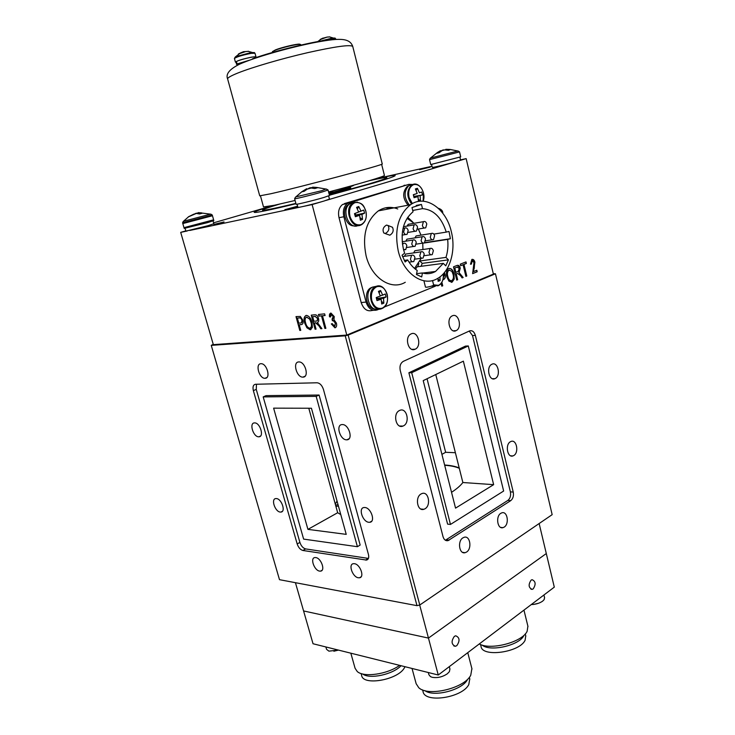 <?xml version="1.0" encoding="UTF-8"?>
<svg xmlns="http://www.w3.org/2000/svg" width="735" height="735" viewBox="0 0 735 735"><rect width="100%" height="100%" fill="white"/><g stroke="black" fill="none" stroke-linecap="round" stroke-linejoin="round"><path stroke-width="1.1" d="M308.792 408.237L337.668 512.727L340.774 514.564M452.383 315.811L452.218 315.885C445.805 318.632 449.774 333.938 456.031 330.667L456.095 330.631C462.517 327.985 458.713 312.66 452.383 315.811M510.412 441.744C504.936 444.528 507.38 458.116 512.947 455.921L513.728 455.562C519.176 452.696 516.687 439.181 511.11 441.423L510.412 441.744M500.811 513.315C495.454 516.347 497.439 529.448 502.97 527.657L504.192 527.105C509.52 523.981 507.49 510.954 501.941 512.8L500.811 513.315M462.94 537.845C457.243 541.079 459.237 554.493 465.126 552.692L466.541 552.068C472.21 548.733 470.161 535.392 464.254 537.257L462.94 537.845M421.1 493.948C414.751 497.2 417.342 511.652 423.838 509.3L424.959 508.813C431.289 505.45 428.615 491.081 422.092 493.507L421.1 493.948M399.454 410.534C392.462 413.594 396.055 429.268 402.991 426.07L403.432 425.868C410.396 422.708 406.731 407.107 399.776 410.387L399.454 410.534M491.816 364.294C485.872 366.866 489.041 381.465 494.921 378.663L495.234 378.516C501.151 375.861 497.935 361.335 492.037 364.183L491.816 364.294M411.205 333.865L411.012 333.947C404.112 336.933 408.375 352.726 415.1 349.226L415.174 349.189C422.083 346.314 418.013 330.493 411.205 333.865M260.934 363.715C254.971 363.66 259.198 378.718 265.004 378.295L265.059 378.286C271.04 378.497 266.924 363.347 261.072 363.715L260.934 363.715M298.796 361.942C292.328 361.896 296.618 377.579 302.921 377.128L302.985 377.128C309.472 377.34 305.31 361.565 298.952 361.942L298.796 361.942M342.4 424.564L342.133 424.573C335.518 424.564 339.983 439.962 346.534 439.815L346.902 439.815C353.48 439.787 348.932 424.297 342.4 424.564M364.872 507.508L364.046 507.517C358.037 507.913 362.631 521.933 368.869 522.291L369.797 522.282C375.778 521.859 371.083 507.756 364.872 507.508M354.454 563.699L353.351 563.699C348.032 564.269 352.598 577.131 358.331 577.774L359.525 577.774C364.817 577.186 360.168 564.25 354.454 563.699M315.793 557.571L314.837 557.562C309.867 558.021 314.286 570.516 319.624 571.113L320.644 571.123C325.605 570.636 321.112 558.067 315.793 557.571M276.406 498.569L275.818 498.569C270.728 498.789 275.037 511.799 280.283 512.074L280.935 512.074C286.016 511.836 281.634 498.753 276.406 498.569M254.668 422.901L254.485 422.901C248.954 422.846 253.217 436.948 258.656 436.801L258.913 436.792C264.425 436.838 260.098 422.653 254.668 422.901M303.619 539.104L357.403 546.702L316.16 396.367L263.194 396.9L303.619 539.104M316.16 396.367L319.1 395.035L360.168 545.048L357.403 546.702M319.1 395.035L266.088 395.632L263.194 396.9M213.242 344.283L211.257 345.367L279.493 579.676L416.984 605.658L345.229 335.831L348.151 335.096L419.777 605.006L416.984 605.658M450.463 524.441L503.64 491.035L468.296 345.946L411.71 372.7L450.463 524.441L447.606 524.129L408.88 372.783L411.71 372.7M408.88 372.783L465.457 346.102L468.296 345.946M451.538 492.312C456.711 488.922 460.487 485.66 462.866 482.518L493.644 484.659L463.362 361.161L423.213 380.62L455.544 508.124L493.644 484.659M462.866 482.518L435.763 374.528M445.373 540.243L507.857 500.425C510.191 498.514 511.036 495.656 510.393 491.862L472.513 335.564L469.215 331.081M475.352 335.38C474.158 331.614 472.21 330.134 469.509 330.943L403.313 361.354C400.492 363.127 399.463 366.14 400.226 370.394L443.021 536.651C443.977 539.701 445.63 541.043 447.992 540.666L510.706 500.664C513.039 498.743 513.884 495.877 513.241 492.073L475.352 335.38L472.513 335.564M419.777 605.006L552.16 514.656L495.454 273.787L493.286 273.686M348.151 335.096L495.454 273.787M427.053 378.755L445.64 452.291L455.388 452.714M445.64 452.291L441.919 454.377M459.219 467.974C455.544 466.376 450.674 465.393 444.611 465.007M211.257 345.367L345.229 335.831M346.231 534.363L311.438 408.247L273.622 408.155L307.928 529.375L346.231 534.363M337.668 512.727L307.928 529.375M256.469 384.24L256.258 389.394L299.898 542.421C301.157 546.022 303.068 548.191 305.622 548.916L368.446 558.416M368.437 554.456L323.446 389.431C322.059 385.351 319.927 383.137 317.07 382.779L255.523 384.267C253.235 384.708 252.509 386.83 253.364 390.634L297.179 543.955C298.447 547.575 300.349 549.743 302.903 550.478L366.526 560.079C368.511 559.5 369.154 557.626 368.437 554.456M335.307 504.182L337.034 501.004M335.592 505.193L338.026 504.605M338.394 505.928L335.959 506.516M461.295 476.234L460.955 474.893M444.794 465.724L445.465 465.338C451.189 465.76 455.801 466.753 459.301 468.296M297.62 206.195L284.868 209.686L297.693 206.471M213.94 224.423L224.028 221.952L213.94 224.423M419.575 169.702L430.26 167.111L419.575 169.702M274.293 205.276C261.375 209.126 254.659 211.469 254.154 212.296C254.99 213.132 268.927 210.274 295.957 203.733M329.436 195.225L373.738 182.969C387.758 178.807 394.906 176.336 395.182 175.573C394.796 174.948 387.804 176.161 374.207 179.211M329.353 194.913L367.665 184.31C380.151 180.599 386.536 178.403 386.803 177.714C386.509 177.172 380.666 178.173 369.273 180.709M471.852 259.427C473.312 259.106 474.323 260.034 474.902 262.23L473.478 271.61L476.822 270.25L477.18 271.775L472.614 273.631L474.011 262.551L472.146 260.796L471.429 264.058L470.492 264.242L471.852 259.427M472.21 259.317L474.902 262.23M474.691 262.257L474.204 268.541M473.992 268.56L473.487 271.546M472.274 260.76L471.218 264.085L470.492 264.233M476.62 270.333L476.969 271.803L472.605 273.576M456.784 265.546C458.429 264.848 459.586 265.721 460.266 268.165L459.09 272.639L463.142 277.49L462.113 277.913L460.413 275.506L457.418 273.411L456.242 273.879L457.657 279.723L456.738 280.099L453.513 266.833L456.784 265.546M457.62 265.298L460.266 268.165M457.602 266.961L454.607 268.045L455.847 272.281M457.198 273.438L456.031 273.907L457.446 279.75L456.72 280.044M460.055 268.192L458.879 272.667L462.931 277.518L462.076 277.867M444.418 272.566L445.125 274.394C445.722 276.792 445.272 278.464 443.784 279.419L442.883 279.815M444.28 272.731L445.125 274.394M444.914 274.421C445.511 276.819 445.061 278.491 443.572 279.447L443.343 279.631M441.726 282.534L442.534 285.823L441.79 286.126M441.882 282.277L442.746 285.796L441.799 286.181L441.119 283.425M331.31 323.914L332.266 323.648L334.535 326.312L335.362 323.17L333.203 320.524L332.404 320.791L332.073 319.091L333.221 316.61L331.384 314.562L330.594 316.932L329.537 316.831C329.151 314.69 329.629 313.432 330.961 313.064L334.26 316.601L333.947 319.642L336.373 323.069C337.025 325.706 336.538 327.286 334.912 327.801L331.31 323.914M334.912 326.202L335.362 323.17M335.592 323.078L333.047 320.534M335.509 327.645L334.921 327.718L331.54 323.85M330.575 316.813L329.767 316.748L330.649 313.119M332.707 318.962L333.451 316.519L331.246 314.58M332.624 320.662L332.321 319.082M315.067 329.207L311.254 315.14L314.69 314.81C316.436 314.589 317.713 315.802 318.521 318.457C319.073 320.644 318.696 322.013 317.382 322.564L321.912 328.655L320.791 328.747L318.889 325.816L315.6 322.812L314.36 322.922L316.041 329.133L315.067 329.207L311.502 315.113M321.866 328.591L320.791 328.747M321.02 328.655L318.889 325.816M313.909 321.269L316.197 321.066C317.401 321.085 317.851 320.239 317.548 318.549L315.205 316.454L312.669 316.693L313.909 321.269M317.033 320.873L317.777 318.466L315.205 316.454M315.434 316.372L312.669 316.693M316.022 329.06L315.297 329.115M319.109 325.724L315.829 322.72L314.36 322.922M299.797 330.438L296.003 316.592L300.33 316.454L302.774 320.092C303.491 322.913 302.939 324.42 301.129 324.622L299.219 324.787L300.744 330.355L299.797 330.438L296.251 316.565M299.347 317.943L297.39 318.126L298.768 323.17L300.744 322.996C301.91 322.913 302.269 322.003 301.846 320.258C301.304 318.494 300.468 317.722 299.347 317.943M301.396 322.83L302.067 320.166C301.534 318.411 300.698 317.639 299.568 317.851L297.638 318.099M300.725 330.291L300.027 330.346M302.048 324.401L299.219 324.787M306.33 315.416L306.651 315.407C309.233 316.169 310.997 318.466 311.962 322.298L312.384 327.424L310.234 329.785L306.927 327.81L304.694 323.115C303.454 318.981 303.996 316.417 306.33 315.416M305.65 323.051C306.348 325.881 307.653 327.58 309.564 328.15L309.784 328.15C311.53 327.406 311.934 325.467 310.978 322.343L309.72 319.201L306.789 317.061C305.007 317.851 304.63 319.854 305.65 323.051M310.363 327.994C311.805 326.992 312.09 325.081 311.208 322.252L310.978 322.343M311.208 322.252L309.72 319.201M309.94 319.119L306.449 317.125M310.997 329.583L307.147 327.727L304.915 323.023C303.821 319.477 304.143 316.978 305.879 315.508M324.87 328.416L321.489 315.866L318.898 316.114L318.448 314.451L324.64 313.863L325.09 315.535L322.481 315.774L325.862 328.343L324.87 328.416L321.489 315.866M321.719 315.774L318.898 316.114M325.844 328.269L325.1 328.325M325.072 315.462L322.729 315.756M319.128 316.022L318.696 314.424M303.509 206.388L312.118 204.569L346.782 335.068L213.343 344.651L180.7 232.361L187.204 230.992M189.786 230.441L300.174 207.095M346.782 335.068L493.387 274.109L466.155 158.622L460.533 159.881M432.015 166.257L374.556 179.101M273.696 205.405L213.591 222.834M185.817 230.882L180.7 232.361M328.83 192.947L330.245 192.542C334.315 191.293 333.8 191.265 328.701 192.451M329.087 193.902L347.986 188.674C356.383 186.231 344.54 188.821 336.722 191.128L328.931 193.305M338.688 189.308L350.972 186.46C354.895 185.248 354.077 185.303 348.528 186.626M279.346 204.174C268.541 207.408 262.937 209.374 262.542 210.072C263.139 210.789 274.247 208.556 295.865 203.384M312.118 204.569L322.077 201.601M325.927 200.444L455.351 161.847M458.41 160.928L466.155 158.622M447.854 276.608C448.506 279.493 449.792 280.834 451.713 280.632L451.924 280.522C453.449 279.107 453.826 277.021 453.045 274.284L451.924 271.426L449.158 270.067C447.404 271.399 446.963 273.585 447.854 276.608L447.643 276.626C448.203 279.245 449.37 280.614 451.134 280.761M449.48 269.975L448.947 270.094C447.192 271.426 446.751 273.604 447.643 276.626M449.269 268.376C451.547 268.762 453.045 270.627 453.761 273.98L454.019 279.107L451.327 282.369M446.917 276.957C445.897 273.319 446.402 270.553 448.433 268.67L448.773 268.514C451.373 268.257 453.1 270.067 453.973 273.953L454.23 279.089L452.098 282.176L448.947 281.165L446.917 276.957M465.871 276.378L463.068 264.756L460.68 265.702L460.303 264.159L465.99 261.917L466.358 263.461L463.978 264.398L466.771 276.011L465.871 276.378M465.788 262L466.358 263.461M466.146 263.488L463.767 264.425L466.56 276.038L465.852 276.323M462.857 264.784L460.661 265.657M390.45 208.556L385.572 207.812M457.216 267.071L454.818 268.018L455.865 272.327L458.024 271.463L459.357 268.532L457.216 267.071M443.269 277.922L444.206 274.844L443.618 273.493M260.466 195.877L263.498 206.93L274.394 205.258L295.084 200.48M328.582 191.991C359.893 183.768 385.002 176.271 384.423 175.435L384.414 175.389M272.409 51.643L275.515 49.861C281.845 47.325 296.729 43.797 299.623 44.146L300.339 44.403M300.688 44.633L299.954 44.357C297.004 43.999 281.827 47.591 275.377 50.182L272.621 51.478L272.345 52.488M382.237 163.905L382.246 163.933C385.82 164.245 301.221 186.929 270.655 193.783L259.731 195.841L227.657 79.04C227.234 77.947 230.597 75.953 237.754 73.059C252.05 67.317 281.643 58.653 307.634 52.672C335.307 46.507 350.338 44.431 352.745 46.434L352.782 46.581M244.948 61.712L246.574 61.29M386.518 225.094L388.071 225.507C389.66 228.824 388.769 231.47 385.379 233.454L383.854 233.041C382.255 229.752 383.137 227.097 386.518 225.094M388.071 225.507L392.472 227.271C393.932 230.514 393.06 233.16 389.844 235.2L384.956 233.482M398.251 251.021C403.662 274.008 423.58 287.238 437.591 278.455C450.04 271.619 456.113 250.571 451.363 231.837C446.283 208.621 425.427 194.022 410.507 204.716C398.251 214.703 394.162 230.138 398.251 251.021M397.745 208.951C390.937 206.36 384.469 206.994 378.35 210.871C366.131 220.619 362.052 235.595 366.094 255.817C371.451 278.078 391.296 290.839 405.279 282.277M417.746 266.731L418.849 263.424M442.782 213.214C442.893 210.927 441.386 209.264 438.262 208.225M424.067 281.441L425.473 287.119L426.769 287.22C430.379 286.613 432.676 285.897 433.641 285.079L433.641 285.061M416.231 205.442L421.467 204.449L411.995 207.546L413.042 211.772C403.34 220.004 400.125 232.462 403.414 249.156L404.627 253.189L402.054 255.229L405.132 261.991L407.695 259.942C410.332 264.517 413.502 268.027 417.204 270.471L416.46 274.495L421.697 276.957L422.432 272.951C427.063 274.293 431.427 273.797 435.533 271.454L443.297 263.369L417.131 266.814L415.495 269.24M384.23 307.074L435.405 286.163M412.381 184.457L408.844 184.366L347.389 203.512C343.805 206.462 342.62 210.881 343.851 216.761L366.058 302.057C368.336 308.654 372.002 311.291 377.055 309.977L379.324 309.058M373.426 310.326L372.176 310.446C367.132 311.75 363.476 309.123 361.197 302.563L366.058 302.057M343.851 216.761L339.019 217.689L361.197 302.563M339.019 217.689C337.797 211.845 338.973 207.445 342.556 204.495L349.263 202.594M408.844 184.366L344.43 203.586M403.974 185.395L404.921 185.192M416.616 273.677L422.432 272.951M404.296 260.42L407.695 259.942M433.815 234.097L446.255 232.113C441.56 217.431 433.641 209.604 422.496 208.639L421.467 204.449M422.496 208.639L412.712 210.458M412.702 221.952L407.704 217.303M424.72 242.651L450.408 238.71L449.012 231.424L446.255 232.113M420.181 260.925L445.961 257.397C447.78 251.811 448.341 245.812 447.661 239.417L450.408 238.71M447.661 239.417L424.15 243.019M421.081 266.29L422.248 263.369L420.043 261.21M422.248 263.369L448.423 259.859L445.961 257.397M443.297 263.369L445.768 265.831L448.423 259.859M417.563 227.17L416.488 231.02C414.972 231.644 413.833 230.882 413.079 228.714L414.136 224.873C415.661 224.23 416.809 224.993 417.563 227.17M434.615 235.742L433.531 239.573C432.07 240.161 430.976 239.408 430.26 237.313L431.326 233.482C432.805 232.885 433.898 233.638 434.615 235.742M416.258 242.339L415.156 246.234C413.64 246.85 412.5 246.087 411.765 243.956L412.859 240.06C414.384 239.435 415.514 240.198 416.258 242.339M433.356 250.708L432.244 254.586C430.783 255.155 429.699 254.411 428.992 252.335L430.094 248.467C431.564 247.888 432.649 248.632 433.356 250.708M414.953 257.562L413.814 261.504C412.298 262.101 411.177 261.348 410.442 259.244L411.572 255.302C413.098 254.696 414.218 255.449 414.953 257.562M424.233 254.108L423.103 258.013C421.614 258.601 420.512 257.847 419.795 255.762L420.916 251.857C422.404 251.26 423.516 252.013 424.233 254.108M402.495 244.498L403.386 243.432C404.939 242.798 406.097 243.551 406.85 245.72L405.729 249.643L403.478 249.395M425.51 239.013L424.417 242.881C422.928 243.478 421.816 242.725 421.091 240.602L422.166 236.743C423.663 236.137 424.784 236.89 425.51 239.013M408.182 230.413L407.098 234.3C405.545 234.943 404.388 234.171 403.625 231.994L404.691 228.107C406.253 227.455 407.41 228.218 408.182 230.413M426.787 223.973L425.73 227.795C424.233 228.41 423.112 227.639 422.377 225.498L423.424 221.676C424.922 221.06 426.043 221.823 426.787 223.973M407.126 226.077L408.219 224.313L409.496 224.092M405.793 241.172L406.96 239.169L408.256 238.958M404.461 256.322L405.692 254.071L407.015 253.878M413.658 252.913L414.871 250.708L416.148 250.516M414.963 237.892L416.111 235.926L417.361 235.724M414.54 268.459L421.238 258.279M422.928 249.523L422.763 243.129M421.017 235.136L418.307 229.035M414.09 223.293L407.025 218.35M235.264 57.799L235.255 57.018L236.587 56.411L250.562 52.681L254.402 52.562M235.981 62.328L235.43 62.153C237.377 60.628 242.899 58.938 252.004 57.064L255.982 56.88L255.596 57.321M240.336 53.159L243.358 51.716L245.646 51.56L238.416 54.004L241.512 52.451M235.421 62.126L234.437 58.497C236.376 56.944 241.898 55.235 251.012 53.379L254.999 53.223L248.54 51.441M247.401 51.432L245.646 51.56M245.766 51.569L248.577 51.294M320.194 41.142L331.981 38.137L335.077 38.055M322.573 38.33L327.084 37.099L320.322 39.543M323.005 38.073L320.212 39.433M325.835 40.25L335.619 38.67L329.813 37.007M328.784 36.989L327.084 37.099M326.965 37.099L329.85 36.869M240.795 63.155L236.698 64.211L238.93 64.487M249.588 60.169L237.093 63.954L236.422 61.519C239.334 59.719 255.642 55.86 255.514 56.999L255.688 57.679M236.698 64.211L236.036 61.777L236.551 64.432M246.381 61.363L237.093 63.954M350.917 203.558L350.448 203.65M349.75 203.871L348.353 204.606C340.856 209.126 345.523 226.591 353.985 225.82M373.527 287.008L372.884 287.082M372.323 287.21L370.853 287.826C363.163 291.63 366.315 309.067 374.639 308.957M408.559 185.799L407.245 186.442C402.265 192.175 402.541 198.422 408.072 205.184M433.586 284.84L438.529 285.336C442.148 283.398 443.719 279.594 443.233 273.916C443.747 279.475 442.204 283.352 438.62 285.529L438.326 285.676M437.941 278.243L438.143 281.349L440.1 280.568L438.042 279.162M440.1 280.568L439.953 276.893M431.417 286.163L435.239 286.145M354.729 202.75C350.145 205.23 348.592 209.898 350.081 216.751C352.543 223.201 356.236 225.81 361.161 224.57C365.672 222.034 367.188 217.404 365.727 210.66C363.338 204.266 359.672 201.629 354.729 202.75M360.086 217.78L362.548 219.37L360.352 220.234L359.608 215.337L355.391 216.715L354.481 213.637L358.634 212.048L356.558 207.353L358.763 206.507L357.403 209.025M356.319 215.346L355.611 214.896L361.96 214.418L364.597 213.122L363.696 210.063L360.995 211.129L358.763 206.507M353.333 202.584L349.897 203.76C340.911 209.282 348.73 230.018 358.028 225.581M359.608 215.337L354.987 215.355M364.597 213.122L354.931 215.153M360.995 211.129L358.616 211.983M355.611 214.896L355.161 213.37M362.548 219.37L361.96 214.418M376.779 286.714C372.232 289.186 370.569 293.779 371.791 300.505C373.959 306.844 377.468 309.38 382.292 308.13C386.757 305.613 388.392 301.038 387.189 294.423C385.085 288.148 381.621 285.575 376.779 286.714M381.511 301.479L383.863 303.151L381.704 304.014L381.153 299.264L376.991 300.587L376.21 297.565L380.326 296.04L378.442 291.372L380.611 290.527L379.141 292.87M378.029 298.998L377.138 298.364L383.477 298.346L386.059 296.986L385.287 293.982L382.641 295.121L380.611 290.527M376.348 286.301L372.452 287.137C363.2 291.804 369.246 312.752 378.69 309.012M381.153 299.264L376.559 298.879M386.059 296.986L376.485 298.621M382.641 295.121L380.243 295.782M377.138 298.364L376.862 297.326M383.863 303.151L383.477 298.346M423.103 201.215L423.47 192.882C421.495 186.672 418.243 183.915 413.713 184.604C409.469 186.598 407.925 190.889 409.064 197.458L412.344 203.604M418.353 199.341L420.466 200.71L418.445 201.362L417.976 196.622L414.044 197.678L413.309 194.701L417.195 193.443L415.385 188.932L417.416 188.298L416.102 190.466M414.319 196.723L422.515 194.968L421.789 192.019L419.363 192.754L417.416 188.298M411.306 184.678L408.835 185.606C403.717 191.339 403.873 197.779 409.312 204.946M417.976 196.622L413.814 196.741M422.515 194.968L413.75 196.456M413.336 194.83L417.195 193.443M419.363 192.754L421.789 192.019M413.851 196.42L413.465 194.83M420.466 200.71L420.144 195.933M252.509 58.965L252.463 58.8C274.403 50.871 316.133 40.737 331.32 39.589M185.082 228.337L185.891 231.121L207.977 225.691L213.839 223.725L213.049 220.932M431.592 164.511L432.281 167.35C431.537 168.003 449.103 163.758 457.023 161.36L460.579 160.101L459.899 157.235M297.078 204.192L297.923 207.334C297.216 208.069 314.699 203.843 324.144 200.995L329.455 199.111L328.628 195.951M295.709 196.934L321.645 190.714L326.046 188.987M294.616 198.753L296.086 204.229C295.323 204.964 313.863 200.453 323.878 197.467L329.51 195.51L328.058 189.998M307.193 189.152L311.282 188.013L307.193 189.152L304.216 191.265L301.653 191.872M306.899 189.327L306.651 188.711L301.644 191.853M312.678 187.544L309.858 187.802L307.111 189.198M301.708 191.835L295.387 197.302L294.616 198.735C293.825 199.396 312.375 194.849 322.417 191.899L328.067 190.016L326.56 189.171L316.868 187.462L317.722 187.691L314.718 188.555L311.282 188.013M312.761 188.142L312.623 187.159L316.868 187.462M182.813 223.587L184.2 228.392L207.619 222.613L213.83 220.564L212.461 215.75L182.804 223.578M430.361 158.089L457.96 150.969M460.707 156.867L459.531 151.915L429.525 159.633L430.719 164.557L460.707 156.849M442.13 150.565L444.767 149.912L442.13 150.565L439.107 152.733L436.48 153.358L437.417 152.512L430.14 158.347L429.525 159.633M440.715 151.428L440.44 150.693L437.417 152.512M445.869 149.848L442.994 149.968L440.587 151.07M459.531 151.915L458.309 151.107L450.399 149.499L448.534 150.298L444.767 149.912M445.879 149.931L445.805 149.306L450.399 149.499M183.364 221.327L210.688 214.105M193.599 214.252L196.309 213.426L188.426 216.862M193.388 214.363L188.38 216.816M198.487 212.847L195.501 213.453M183.989 227.657L213.628 219.829L212.259 215.015L211.018 214.225L198.441 212.599L198.625 213.72M196.309 213.426L199.552 213.986L202.437 213.178L200.921 212.746M531.074 580.154C528.18 584.674 528.538 587.752 532.158 589.369L533.197 588.9C536.072 584.353 535.705 581.284 532.076 579.695L531.074 580.154M454.359 636.363C451.042 641.214 451.382 644.521 455.378 646.276L456.784 645.679C460.092 640.801 459.733 637.502 455.718 635.784L454.359 636.363M295.433 582.69L313.036 643.75L438.253 675.006L554.3 587.136L546.298 553.547L428.459 638.09L438.253 675.006M419.685 605.024L428.459 638.09L303.583 610.95L428.459 638.09L546.298 553.547L539.141 523.531M527.895 626.202L527.142 631.264C522.41 642.142 490.75 650.539 479.238 643.97M525.745 635.839L525.112 640.203C519.865 652.395 482.096 657.641 481.048 646.478L480.552 644.54M523.936 635.435C519.627 645.348 490.135 652.138 482.169 645.091M471.888 668.657L470.74 675.272C464.345 688.346 428.064 696.991 418.748 687.694L416.148 683.706L412.032 668.455M469.766 678.855L468.792 684.542C462.324 697.882 424.417 703.496 423.038 691.479L422.607 689.889M467.497 679.553C462.278 690.091 433.815 697.46 424.821 690.606M405.04 666.718L404.131 668.299C397.019 680.169 362.934 685.884 361.666 675.529L361.106 673.545M401.044 665.717C392.894 674.528 369.494 679.544 362.658 673.977M399.601 665.359C387.418 674.317 363.816 677.688 357.256 671.533L355.079 668.271L350.834 653.185M544.571 597.656L544.139 599.622L542.65 601.138C539.582 603.27 535.787 604.409 531.286 604.565M449.93 668.997L449.397 671.643L447.303 673.811C442.461 677.008 437.435 678.175 432.226 677.303L430.489 676.632L428.891 674.702L428.312 672.525M338.339 650.062L328.931 651.155L326.56 649.345L325.881 646.956M510.393 491.862L513.241 492.073M507.857 500.425L510.706 500.664M446.32 539.784L449.186 540.142M368.281 558.398L365.534 560.079M305.622 548.916L302.903 550.478M299.898 542.421L297.179 543.955M256.258 389.394L253.364 390.634M254.999 53.223L255.982 56.88M335.619 38.67L335.748 39.157M433.209 285.465L438.042 285.805M360.903 225.02L361.923 224.46C365.543 221.768 366.921 217.588 366.058 211.91C364.165 207.178 363.687 201.95 354.16 202.437L352.561 203.218C343.585 208.749 351.404 229.54 360.71 225.094M357.449 202.134L349.897 203.76M382.09 308.489L382.522 308.268C392.435 303.849 386.206 282.157 376.173 286.365L375.135 286.825C365.635 291.648 372.305 313.156 381.823 308.599M379.876 286.135L372.452 287.137M415.505 184.145L411.517 185.045C406.529 190.475 406.547 196.805 411.591 204.027M182.794 223.532L182.592 222.843L212.259 215.015M510.706 455.819L512.947 455.921M500.719 527.418L502.97 527.657M462.581 552.352L465.126 552.692M420.797 509.006L423.838 509.3M399.61 426.006L402.991 426.07M492.496 378.718L494.921 378.663M266.869 377.505L265.004 378.295M305.08 376.191L302.921 377.128M260.512 436.048L258.913 436.792M282.378 511.303L280.935 512.074M322.068 570.268L320.644 571.123M361.115 576.782L359.525 577.774M371.726 521.161L369.797 522.282M349.097 438.703L346.902 439.815M411.949 349.364L415.174 349.189M453.32 330.823L456.095 330.631M445.594 540.363L447.992 540.666M368.033 559.151L366.526 560.079M387.088 178.853L386.803 177.714M262.864 211.257L262.56 210.127M381.621 164.282L384.423 175.435M300.808 45.111L300.679 44.587M382.246 163.933L352.745 46.434C349.548 37.255 338.146 37.99 312.053 43.053C286.834 48.289 255.394 57.128 239.683 64.138C229.495 69.136 225.48 74.097 227.657 79.04M433.641 285.079L432.52 280.522M347.389 203.512L342.556 204.495M422.772 273.052L435.533 271.454M410.507 204.716L378.35 210.871M408.247 232.379L415.174 231.24M425.602 240.804L432.281 239.775M406.951 247.475L413.814 246.436M424.343 255.697L430.967 254.769M409.064 262.156L412.445 261.688M415.073 259.133L421.789 258.196M403.625 249.964L404.342 249.854M416.35 244.112L423.121 243.074M402.082 235.117L405.729 234.52M417.618 229.145L424.453 228.006M408.219 224.313L423.424 221.676M403.028 228.392L404.691 228.107M406.96 239.169L422.166 236.743M402.376 243.597L403.386 243.432M405.692 254.071L420.916 251.857M402.569 256.598L411.572 255.302M414.871 250.708L430.094 248.467M402.174 241.742L412.859 240.06M416.111 235.926L431.326 233.482M403.451 226.702L414.136 224.873M239.904 53.389L235.255 57.018L234.428 58.469M321.269 38.983L317.777 41.573M348.353 204.606L349.033 204.468M370.853 287.826L371.552 287.743M407.245 186.442L407.971 186.295M423.139 201.215C426.355 193.48 419.713 182.059 413.199 184.31L408.835 185.606M188.61 216.742L183.162 221.566L182.592 222.834M530.909 589.176L532.158 589.369M453.817 645.936L455.378 646.276M523.954 610.114L527.987 626.56M525.268 633.91L525.819 636.152M467.763 652.662L471.999 669.052M469.353 677.275L469.858 679.195M543.928 594.992L544.607 597.785M533.435 604.464L538.636 603.242M449.315 666.627L449.967 669.144M333.865 651.228L338.477 650.098"/></g></svg>
